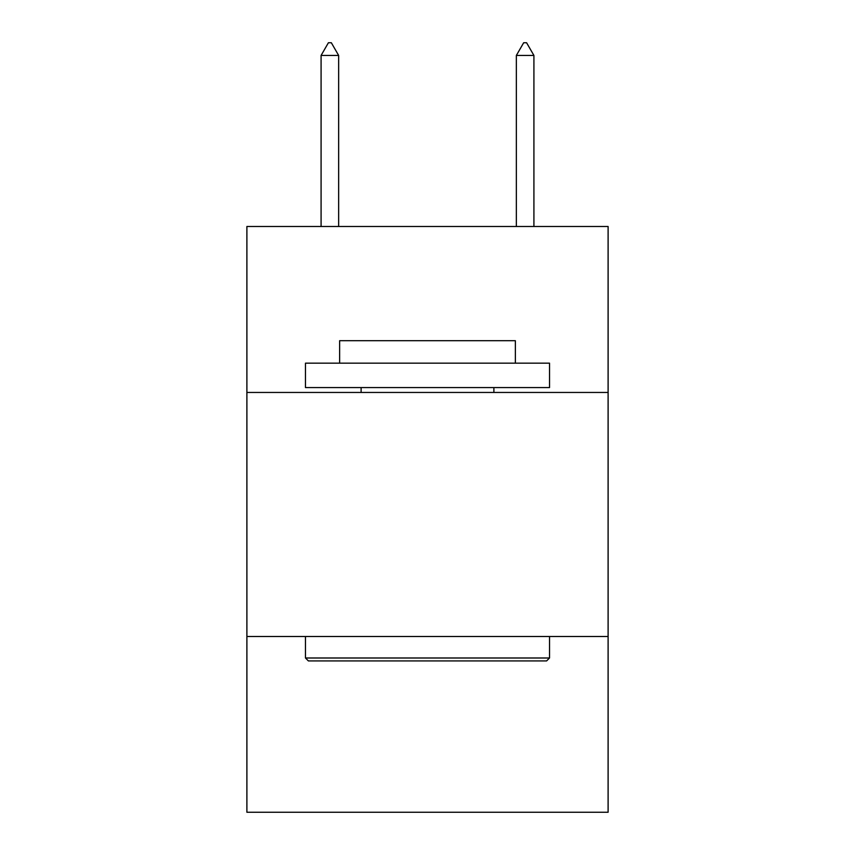 <?xml version="1.0" encoding="UTF-8"?>
<svg xmlns="http://www.w3.org/2000/svg" width="855" height="855" viewBox="0 0 855 855"><rect width="100%" height="100%" fill="white"/><g stroke="black" fill="none" stroke-linecap="round" stroke-linejoin="round"><path stroke-width="1.28" d="M608.108 392.456L608.108 226.489L246.892 226.489L246.892 392.456L608.108 392.456L608.108 812.25L246.892 812.25L246.892 392.456M608.108 636.515L246.892 636.515M308.399 660.926L305.47 657.997L549.53 657.997L546.601 660.926L308.399 660.926M549.53 363.161L549.53 387.572L305.47 387.572L305.47 363.161L549.53 363.161M339.638 363.161L339.638 340.707L515.362 340.707L515.362 363.161M549.53 636.515L549.53 657.997M305.47 636.515L305.47 657.997M493.891 387.572L493.891 392.456M361.109 387.572L361.109 392.456M338.655 55.447L331.334 42.75L328.406 42.75L321.085 55.447L338.655 55.447L338.655 226.489M321.085 55.447L321.085 226.489M523.666 42.75L526.595 42.75L533.915 55.447L516.345 55.447L523.666 42.75M533.915 226.489L533.915 55.447M516.345 226.489L516.345 55.447"/></g></svg>
